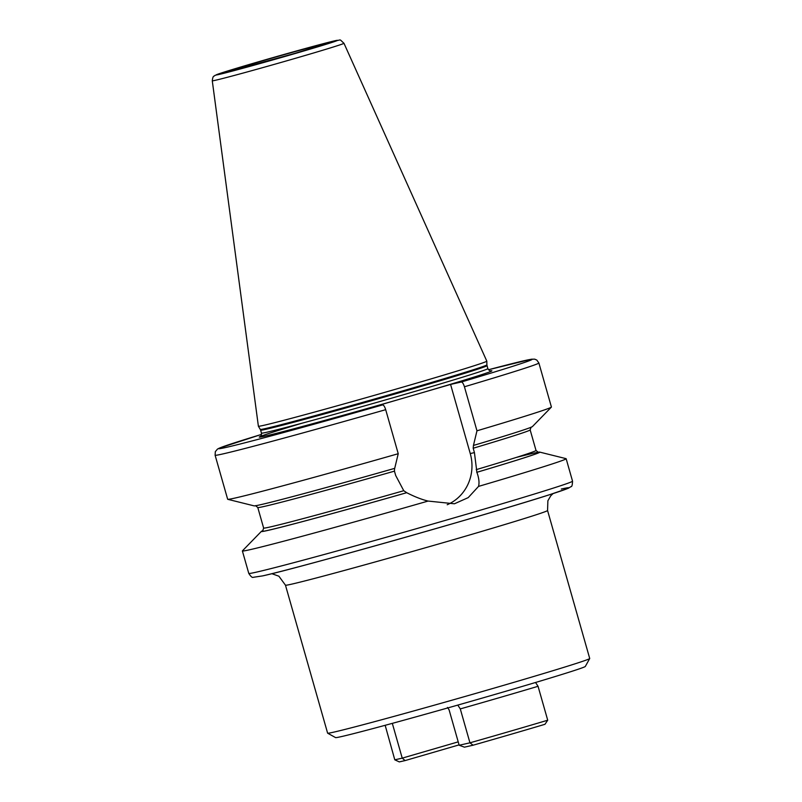 <?xml version="1.0" encoding="UTF-8"?>
<svg xmlns="http://www.w3.org/2000/svg" width="802" height="802" viewBox="0 0 802 802"><rect width="100%" height="100%" fill="white"/><g stroke="black" fill="none" stroke-linecap="round" stroke-linejoin="round"><path stroke-width="1.2" d="M459.175 745.258L469.952 742.822L460.288 708.908L457.782 705.098A129.854 2.266 164.1 0 1 341.572 736.557A129.854 2.266 164.1 0 1 335.577 737.599L327.647 733.188A136.26 2.376 164.1 0 0 333.953 732.096A136.26 2.376 -15.9 0 0 478.233 692.697A136.26 2.376 -15.9 0 0 589.711 658.542L585.3 666.462A129.854 2.266 164.1 0 1 535.546 682.482L538.052 686.291L547.716 720.206L544.969 724.296A130.916 2.286 -15.9 0 1 473.07 745.208L464.438 747.163L459.175 745.258L449.08 709.8L447.466 707.434M460.288 708.908A134.124 2.336 -15.9 0 0 538.052 686.291M457.782 705.098A129.854 2.266 -15.9 0 0 535.546 682.482M589.711 658.542A136.26 2.376 -15.9 0 0 589.721 658.492L547.566 510.513A136.26 2.376 164.1 0 1 437.21 544.388A136.26 2.376 164.1 0 1 291.798 584.117A136.26 2.376 164.1 0 1 285.462 585.169L327.617 733.158A136.26 2.376 164.1 0 0 327.647 733.188M385.16 725.299L394.795 759.825L399.296 761.9L405.09 760.587L402.233 758.141L394.795 759.825M392.318 723.364L402.233 758.141L458.203 741.86M459.065 744.888L405.09 760.587M473.07 745.208L469.952 742.822A134.124 2.336 -15.9 0 0 547.716 720.206M301.873 423.245A120.901 2.105 164.1 0 0 264.871 436.148A120.901 2.105 -15.9 0 0 406.002 397.401L450.574 384.439L461.33 382.003A162.976 2.847 -15.9 0 0 488.428 369.762L531.505 359.196L534.733 359.166L536.809 360.068L538.874 362.985L551.415 407.025A168.32 2.937 164.1 0 1 551.365 407.125L532.438 426.564A144.781 2.526 164.1 0 1 473.441 445.451L473.19 448.238L474.433 452.609L476.889 472.298C478.954 478.002 479.506 482.704 478.533 486.403A168.32 2.937 -15.9 0 0 566.152 458.724A168.32 2.937 -15.9 0 0 566.052 458.654L539.716 452.107A144.781 2.526 -15.9 0 0 537.911 452.288M478.533 486.403L468.218 497.621L454.423 503.786L428.088 501.07C421.802 499.556 414.674 496.769 406.704 492.709L403.757 490.714L395.697 475.506L394.454 471.145L394.544 468.388M262.986 530.603A144.781 2.526 -15.9 0 0 261.362 531.405L242.435 550.844A168.32 2.937 -15.9 0 0 242.384 550.954A168.32 2.937 -15.9 0 0 250.204 549.641A168.32 2.937 -15.9 0 0 428.088 501.07M476.889 472.298A144.781 2.526 -15.9 0 0 539.716 452.107M261.362 531.405A144.781 2.526 -15.9 0 0 406.704 492.709M447.215 504.739A43.017 40.992 77.2 0 0 470.253 453.551L450.574 384.439M406.002 397.401L371.827 407.346L382.584 404.91C383.677 405 384.709 406.594 385.692 409.682L398.233 453.711L394.704 468.348A144.781 2.526 164.1 0 1 254.084 505.861L227.748 499.315A168.32 2.937 164.1 0 1 227.658 499.245L215.106 455.215A168.32 2.937 164.1 0 0 385.692 409.682M461.33 382.003C462.423 382.103 463.456 383.687 464.428 386.775L476.969 430.804L473.441 445.451M551.365 407.125A168.32 2.937 164.1 0 1 476.969 430.804M398.233 453.711A168.32 2.937 164.1 0 1 227.748 499.315M486.884 364.87L486.824 361.161A118.766 2.075 -15.9 0 0 486.814 361.151A118.766 2.075 -15.9 0 1 390.373 390.754A118.766 2.075 -15.9 0 1 263.898 425.301A118.766 2.075 164.1 0 1 258.384 426.233A118.766 2.075 164.1 0 1 258.384 426.223L260.289 429.411A117.804 2.055 164.1 0 0 265.763 428.489A117.804 2.055 -15.9 0 0 391.216 394.223A117.804 2.055 -15.9 0 0 486.884 364.87L487.837 368.639C489.641 370.825 490.603 371.577 490.714 370.905L490.714 370.905M262.956 575.816A162.976 2.847 -15.9 0 0 460.258 521.531A162.976 2.847 -15.9 0 0 561.29 489.04M256.6 572.097A168.32 2.937 -15.9 0 0 436.218 523.024A168.32 2.937 -15.9 0 0 572.538 481.17C572.377 485.05 571.876 486.864 571.034 486.613L568.247 488.298L549.721 494.664C492.117 513.32 296.91 568.558 262.665 575.886L253.302 577.3C252.339 577.881 250.825 576.578 248.78 573.4A168.32 2.937 -15.9 0 0 256.6 572.097M474.433 452.609L470.253 453.551M476.218 469.641A141.603 2.476 -15.9 0 0 536.017 450.463L530.162 429.912A141.603 2.476 164.1 0 1 473.19 448.238M394.454 471.145A141.603 2.476 164.1 0 1 257.783 507.506L263.637 528.057A141.603 2.476 -15.9 0 0 403.757 490.714M476.729 472.328A144.28 2.516 -15.9 0 0 516.267 457.441M262.845 530.723A144.28 2.516 -15.9 0 0 406.544 492.739M416.398 394.383A120.901 2.105 -15.9 0 0 490.503 370.895M215.106 455.215L215.327 451.656L217.482 449.08L219.317 448.138L261.562 434.383A162.976 2.847 -15.9 0 0 233.021 445.782A162.976 2.847 -15.9 0 0 382.584 404.91M260.219 436.559L260.219 436.559C260.72 437.03 261.131 435.887 261.462 433.12A117.694 2.055 164.1 0 0 266.926 432.218A117.694 2.055 -15.9 0 0 392.529 397.902A117.694 2.055 -15.9 0 0 487.837 368.639M538.874 362.985A168.32 2.937 164.1 0 1 464.428 386.775M487.004 365.682A117.694 2.055 -15.9 0 1 391.687 394.945A117.694 2.055 -15.9 0 1 266.094 429.26A117.694 2.055 164.1 0 1 260.62 430.173L261.462 433.12M343.968 43.278C338.344 38.225 342.193 40.3 334.985 40.752C320.72 44.01 273.693 57.203 242.605 66.446L214.856 75.448C214.184 76.781 213.031 74.646 212.279 80.791A68.461 1.193 -15.9 0 0 215.467 80.26A68.461 1.193 -15.9 0 0 288.61 60.28A68.461 1.193 -15.9 0 0 343.968 43.278L486.814 361.151M219.056 74.456A63.178 1.103 -15.9 0 0 295.537 53.413A63.178 1.103 -15.9 0 0 334.705 40.822A63.178 1.103 -15.9 0 0 258.214 61.864A63.178 1.103 -15.9 0 0 219.056 74.456M323.336 44.13A50.767 0.882 -15.9 0 0 261.883 61.032A50.767 0.882 -15.9 0 0 230.415 71.157A50.767 0.882 -15.9 0 0 291.868 54.245A50.767 0.882 -15.9 0 0 323.336 44.13M271.868 573.691L278.906 576.217L285.462 585.169M566.152 458.724L572.538 481.17M536.017 450.463L538.292 452.338M263.637 528.057L262.695 530.834M530.162 429.912L531.104 427.135M255.507 505.641L257.783 507.506M260.62 430.173L260.289 429.411M324.459 44.29L294.865 53.373L229.402 71.368M212.279 80.791L258.384 426.223M242.384 550.954L248.78 573.4M547.566 510.513L547.876 500.759L550.814 495.726L553.069 493.591"/></g></svg>
